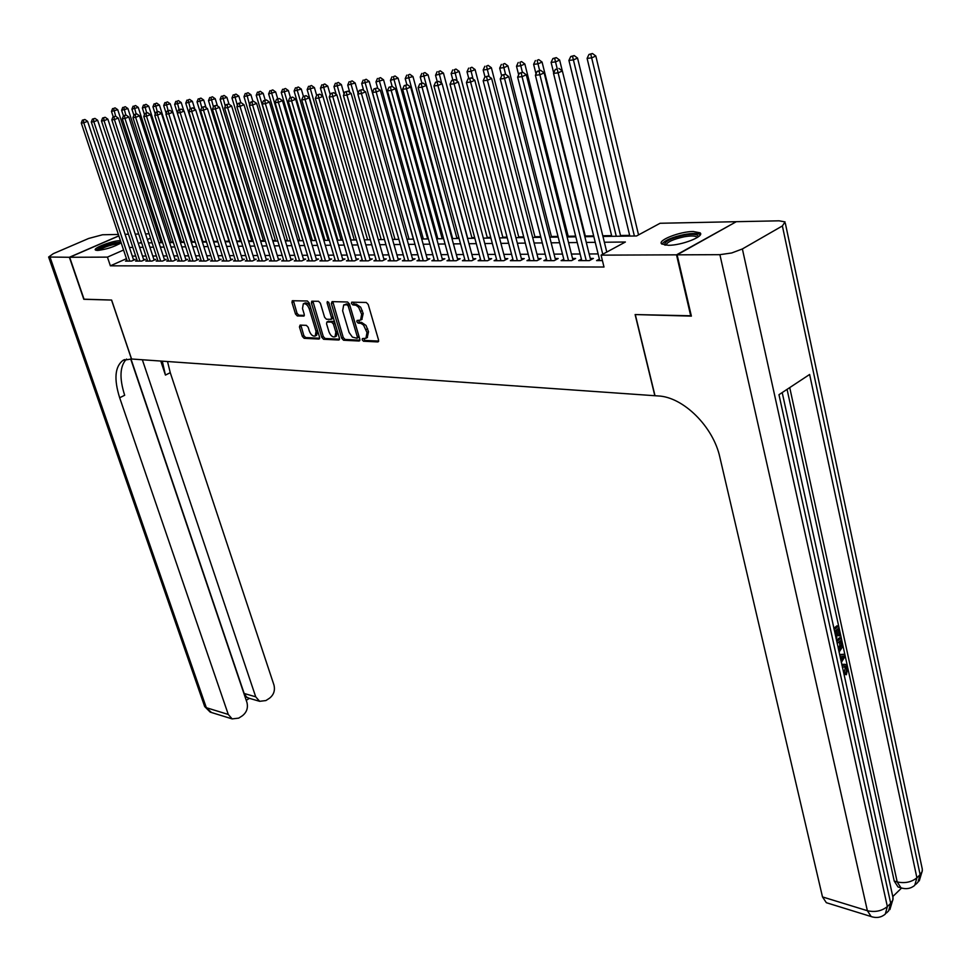 <?xml version="1.0" encoding="UTF-8"?>
<svg xmlns="http://www.w3.org/2000/svg" width="971" height="971" viewBox="0 0 971 971"><rect width="100%" height="100%" fill="white"/><g stroke="black" fill="none" stroke-linecap="round" stroke-linejoin="round"><path stroke-width="1.46" d="M362.159 339.826L363.494 341.234L377.792 341.926L378.569 340.032L368.215 304.493L366.273 302.466L351.684 302.187L351.453 303.462L352.789 304.87L356.151 305.307L358.675 307.382L361.637 314.301L360.569 320.102L357.061 320.442L356.83 321.704L358.165 323.112L360.994 323.367L363.567 325.127L366.989 332.543L365.933 338.26L362.389 338.588L362.159 339.826M363.615 338.551L365.035 340.433L378.666 341.088M352.922 302.139L354.342 304.081L356.187 304.129L354.633 304.918M358.287 320.406L359.707 322.311L361.54 322.384L359.998 323.173M121.157 242.799C114.165 246.889 106.276 249.438 97.501 250.445L95.376 249.984C92.913 248.078 112.745 240.577 119.87 240.687L120.453 240.699M693.245 231.511L700.067 232.822C705.019 236.281 681.678 245.481 668.315 245.299L661.724 243.964C656.966 240.444 679.858 231.438 693.245 231.511M300.1 325.103L299.444 326.924L302.333 336.391L304.141 338.321L318.864 339.049L319.556 337.216L309.203 302.952L307.37 300.998L292.271 300.731L291.98 302.503L295.5 314.034L297.32 315.963L303.972 316.085L304.251 314.325L302.515 308.584L303.292 303.838C305.647 303.219 307.625 304.858 309.215 308.778L316.036 331.317L315.259 335.966C312.905 336.573 310.926 334.934 309.324 331.014L308.195 327.288L306.375 325.358L300.1 325.103M691.291 315.793L635.119 314.555L654.83 395.719L131.571 359.003L111.629 300.063L84.076 299.299L69.657 257.279L118.863 235.929M690.769 316.097L676.52 254.839L601.073 255.142L625.385 242.01L604.375 242.24M126.448 258.687L110.366 265.823L603.998 267.025L601.073 255.142M110.366 265.823L107.441 257.121L69.657 257.279M341.707 338.272L343.576 340.251L359.076 341.015L359.828 339.134L349.463 303.996L347.557 302.005L332.07 301.617L331.342 303.522L341.707 338.272L343.236 337.483L345.106 339.462L359.925 340.178M338.721 340.02L323.61 339.28L321.777 337.325L311.412 303.013L311.715 301.216L318.537 301.277L320.394 303.243L324.605 317.286L326.462 319.253L331.172 319.313L331.487 317.529L327.093 302.843L327.312 301.58L328.902 302.891L339.437 338.163L338.721 340.02L339.377 339.68M599.386 259.087L596.582 260.604L602.421 260.592M581.411 259.148L578.667 260.616L589.373 260.616L593.402 258.444L590.271 258.444M563.787 259.208L561.104 260.641L571.603 260.629L575.621 258.48L572.538 258.48M546.503 259.269L543.869 260.653L554.162 260.653L558.179 258.517L555.157 258.529M529.535 259.318L526.962 260.677L537.06 260.665L541.065 258.553L538.104 258.565M512.894 259.378L510.37 260.689L520.286 260.677L524.279 258.589L521.378 258.602M496.569 259.427L494.081 260.714L503.815 260.701L507.809 258.626L504.956 258.638M480.536 259.475L478.096 260.726L487.648 260.714L491.629 258.662L488.838 258.674M464.793 259.524L462.402 260.738L471.785 260.738L475.754 258.699L473.011 258.711M449.342 259.573L447 260.762L456.212 260.75L460.169 258.735L457.475 258.735M434.171 259.609L431.864 260.774L440.907 260.762L444.864 258.772L442.218 258.772M419.266 259.658L416.996 260.786L425.881 260.786L429.825 258.808L427.228 258.808M404.616 259.706L402.395 260.811L411.121 260.798L415.054 258.832L412.505 258.844M390.233 259.743L388.048 260.823L396.629 260.811L400.55 258.869L398.037 258.869M376.093 259.779L373.944 260.835L382.38 260.823L386.288 258.905L383.824 258.905M362.195 259.815L360.083 260.847L368.373 260.847L372.281 258.929L369.854 258.941M348.54 259.864L346.465 260.859L354.609 260.859L358.505 258.966L356.114 258.966M335.104 259.9L333.065 260.883L341.076 260.871L344.96 258.99L342.617 259.002M321.899 259.937L319.896 260.896L327.773 260.883L331.645 259.026L329.339 259.026M308.924 259.961L306.945 260.908L314.689 260.896L318.549 259.051L316.279 259.051M296.143 259.997L294.213 260.92L301.823 260.908L305.671 259.075L303.45 259.087M283.581 260.034L281.675 260.932L289.176 260.92L293.011 259.111L290.815 259.111M271.225 260.07L269.355 260.944L276.723 260.932L280.546 259.136L278.386 259.136M259.063 260.094L257.218 260.956L264.476 260.956L268.287 259.16L266.163 259.172M247.095 260.131L245.287 260.968L252.424 260.968L256.223 259.184L254.135 259.196M235.322 260.155L233.538 260.981L240.565 260.981L244.352 259.221L242.289 259.221M223.731 260.179L221.971 260.993L228.889 260.993L232.664 259.245L230.637 259.245M212.309 260.216L210.586 261.005L217.395 261.005L221.157 259.269L219.155 259.269M201.07 260.24L199.371 261.017L206.083 261.017L209.833 259.293L207.867 259.293M190.013 260.264L188.338 261.029L194.94 261.029L198.679 259.318L196.737 259.318M179.113 260.289L177.462 261.041L183.968 261.029L187.694 259.342L185.789 259.342M168.384 260.325L166.757 261.053L173.166 261.041L176.88 259.366L174.998 259.366M157.812 260.349L156.21 261.065L162.521 261.053L166.223 259.391L164.366 259.391M147.398 260.374L145.82 261.078L152.034 261.065L155.724 259.415L153.904 259.415M137.129 260.398L135.588 261.09L141.705 261.078L145.383 259.439L143.587 259.439M598.112 253.917L589.154 253.965M580.124 254.001L571.421 254.038M562.488 254.086L554.04 254.123M545.192 254.171L536.987 254.208M528.224 254.244L520.25 254.281M511.571 254.329L503.828 254.366M495.234 254.402L487.697 254.438M479.189 254.475L471.882 254.511M463.446 254.548L456.334 254.584M447.983 254.62L441.077 254.657M432.811 254.693L426.087 254.718M417.894 254.766L411.364 254.79M403.244 254.827L396.896 254.863M388.849 254.9L382.683 254.924M374.709 254.96L368.713 254.997M360.811 255.033L354.973 255.057M347.145 255.094L341.476 255.118M333.708 255.155L328.198 255.179M320.503 255.215L315.15 255.239M307.516 255.276L302.309 255.3M294.735 255.337L289.674 255.361M282.173 255.397L277.257 255.422M269.817 255.458L265.022 255.482M257.643 255.507L252.994 255.531M245.675 255.567L241.16 255.591M233.902 255.628L229.508 255.64M222.298 255.676L218.026 255.701M210.889 255.725L206.738 255.749M199.65 255.786L195.608 255.798M188.58 255.834L184.66 255.846M177.681 255.883L173.87 255.907M166.951 255.931L163.249 255.956M156.38 255.98L152.787 256.004M145.966 256.028L142.47 256.053M135.709 256.077L132.311 256.101M127.031 260.422L125.502 261.102L131.534 261.09L135.187 259.463L133.428 259.463M629.645 235.37L620.505 235.504M611.621 235.625L602.785 235.759M593.657 235.892L585.295 236.014M575.657 236.147L568.181 236.256M558.009 236.402L551.394 236.499M540.701 236.657L534.912 236.742M523.721 236.9L518.72 236.973M507.056 237.142L502.832 237.203M490.707 237.385L487.224 237.434M474.661 237.616L471.894 237.652M458.919 237.846L456.831 237.871M443.444 238.065L442.036 238.089M428.26 238.283L427.483 238.296M337.714 239.606L336.925 239.619M324.848 239.788L323.646 239.801M312.189 239.971L310.599 239.995M299.736 240.153L297.757 240.177M287.477 240.335L285.134 240.359M275.412 240.505L272.705 240.541M263.542 240.674L260.483 240.723M251.853 240.844L248.467 240.893M240.347 241.014L236.621 241.063M229.01 241.172L224.981 241.233M217.783 241.342L213.729 241.403M206.374 241.512L202.842 241.561M195.135 241.67L192.124 241.718M184.077 241.828L181.565 241.864M173.19 241.985L171.151 242.022M735.775 221.995L676.52 254.839M125.077 234.302L128.475 234.229M135.224 234.096L138.719 234.023M145.529 233.877L149.121 233.805M158.103 233.623L159.681 233.586M602.955 236.451L636.551 235.977L660.074 223.269L735.715 221.704M141.402 242.18L139.545 242.993L141.669 242.968M148.478 242.871L152.071 242.823M158.928 242.726L162.643 242.677M169.549 242.58L173.36 242.519M180.327 242.422L184.247 242.362M191.275 242.265L195.317 242.216M202.393 242.107L206.544 242.046M213.681 241.949L217.953 241.888M225.151 241.791L229.544 241.73M236.803 241.621L241.318 241.561M248.637 241.451L253.285 241.391M260.665 241.294L265.447 241.221M272.887 241.111L277.803 241.051M285.304 240.942L290.365 240.869M297.927 240.759L303.134 240.687M310.769 240.577L316.121 240.505M323.816 240.395L329.327 240.323M337.095 240.213L342.763 240.128M350.592 240.019L356.43 239.934M364.331 239.825L370.327 239.74M378.302 239.631L384.467 239.534M392.515 239.424L398.863 239.339M406.995 239.218L413.525 239.133M421.717 239.012L428.442 238.915M436.707 238.805L443.626 238.708M451.976 238.587L459.089 238.49M467.524 238.368L474.843 238.259M483.352 238.138L490.889 238.041M499.482 237.919L507.238 237.81M515.917 237.677L523.891 237.567M532.654 237.446L540.871 237.325M549.72 237.203L558.179 237.082M567.125 236.96L575.827 236.839M584.858 236.706L593.827 236.584M159.839 234.072L158.455 234.679M150.541 238.162L147.386 239.546M123.56 250.033L107.441 257.121M595.247 242.337L586.29 242.434M577.26 242.532L568.557 242.629M559.612 242.726L551.152 242.823M542.304 242.92L534.099 243.005M525.335 243.102L517.349 243.199M508.67 243.284L500.927 243.369M492.333 243.466L484.796 243.551M476.288 243.648L468.969 243.721M460.533 243.818L453.421 243.891M445.07 243.988L438.164 244.061M429.886 244.158L423.174 244.231M414.969 244.316L408.439 244.389M400.319 244.486L393.971 244.546M385.924 244.643L379.758 244.704M371.784 244.789L365.788 244.862M357.886 244.947L352.048 245.008M344.22 245.093L338.551 245.153M330.783 245.238L325.273 245.299M317.578 245.384L312.225 245.445M304.591 245.529L299.384 245.59M291.822 245.675L286.761 245.724M279.247 245.809L274.332 245.857M266.891 245.942L262.109 246.003M254.73 246.076L250.081 246.124M242.762 246.209L238.247 246.258M230.989 246.343L226.595 246.391M219.397 246.464L215.125 246.513M207.988 246.598L203.837 246.634M196.749 246.719L192.719 246.755M185.692 246.84L181.771 246.877M174.792 246.962L170.981 246.998M164.075 247.071L160.361 247.12M153.503 247.192L149.898 247.229M143.089 247.302L139.593 247.338M132.833 247.423L129.434 247.459M367.22 337.592L368.531 331.742L366.989 332.543M361.54 322.384L366.031 325.455L368.531 331.742M361.831 319.447L363.19 313.512L361.637 314.301M356.187 304.129L360.678 307.176L363.19 313.512M332.798 301.629L343.236 337.483M356.818 338.236L357.34 336.925L348.249 306.108L346.914 304.712L343.685 304.991L342.629 310.793L349.087 332.458L352.376 337.083L356.818 338.236M357.292 337.981L358.651 337.362L358.882 336.124L357.34 336.925M343.977 304.833L348.468 303.935L349.803 305.331L358.882 336.124M339.547 339.195L325.139 338.491L323.61 339.28M312.856 301.144L323.294 336.536L325.139 338.491M332.313 318.634L333.029 316.752L328.805 302.6M328.963 331.791C330.577 335.76 332.604 337.435 335.019 336.791L335.832 332.094L333.441 324.071L331.572 322.105L326.863 322.044L326.559 323.804L328.963 331.791M336.342 336.112L337.374 331.305L335.832 332.094M328.174 321.486L333.114 321.328L334.983 323.294L337.374 331.305M316.57 335.298L317.699 331.062M310.574 307.479C308.899 303.887 306.994 302.418 304.833 303.073L303.547 303.717M293.412 300.658L297.029 313.281L298.837 315.199L304.36 315.393M300.852 325.127L303.85 335.626L305.659 337.556L319.665 338.236M638.542 234.909L595.83 56.015L591.703 57.859L587.103 58.381L629.815 236.074M634.379 236.014L590.793 54.242L592.444 53.514L588.948 54.461L590.793 54.242M587.103 58.381L588.948 54.461M592.444 53.514L595.83 56.015M606.778 252.059L562.367 70.956L558.107 72.861L602.748 254.244M557.208 69.172L555.363 69.378L557.208 69.172L558.107 72.861L553.519 73.347L599.762 260.604M562.367 70.956L558.908 68.419M555.363 69.378L553.519 73.347M664.686 245.068C664.152 241.609 670.609 238.332 684.033 235.237C693.525 233.695 698.27 234.229 698.283 236.851M697.287 237.519L696.96 237.07C695.078 235.735 690.806 235.65 684.106 236.803C673.182 239.218 667.089 242.022 665.863 245.214M700.322 234.751C697.931 233.149 692.639 233.064 684.434 234.496C672.223 237.118 664.734 240.335 661.955 244.146M97.525 250.445C99.394 248.006 104.977 245.627 114.287 243.308L120.744 243.102M119.421 243.915L114.19 244.413C107.089 246.1 102.052 248.078 99.078 250.348M120.926 242.082L115.039 242.774C105.827 244.983 99.528 247.508 96.117 250.336M841.723 664.382L844.819 664.298M841.991 665.633L845.632 664.455L847.768 667.793L846.396 674.711L844.794 674.396L844.139 672.818L845.171 668.194L844.26 666.3M839.563 654.563L844.685 654.199L845.122 656.238L841.299 662.489M833.822 628.334L836.941 625.834L838.556 626.113L840.546 635.216L837.949 635.726L836.65 629.791M892.737 896.609L901.549 888.052M899.34 887.36L898.041 886.984L894.23 881.073L897.192 881.935L789.739 387.599M787.068 389.359L847.622 667.186M847.889 668.424L894.23 881.073M836.432 640.253L839.539 637.741L841.153 638.032L842.294 647.159L839.041 652.16M677.115 254.839L691.376 316.121L635.301 314.568L655.012 395.731L658.204 395.95C683.135 396.921 713.297 426.572 719.875 457.305L822.498 896.925L867.37 910.713L719.899 254.669L677.115 254.839L736.309 221.691L779.118 220.818L785.053 221.91L782.383 225.94L742.378 248.952L887.36 906.562L890.698 903.321L778.973 394.699L809.632 374.466L916.903 877.808L920.12 874.665L782.383 225.94M719.899 254.669L731.709 252.97L742.378 248.952M827.668 903.103L826.345 902.702L822.498 896.925M839.563 636.005L837.973 628.723L835.363 630.834L836.844 637.619L836.007 638.299M834.113 629.681L838.556 626.113M836.735 641.613L841.153 638.032M838.641 650.352L841.432 645.509L841.141 643.239L840.57 640.629L837.136 643.421M838.313 648.859L839.818 645.205L839.26 641.697M841.432 645.509L839.818 645.205M841.141 643.239L839.527 642.948M839.697 655.158L844.685 654.199M840.922 660.753L843.933 656.02L840.085 656.906M840.461 658.629L841.808 656.505M846.396 674.711L845.753 673.134L846.785 668.509L845.365 666.3L842.391 667.441M846.785 668.509L845.171 668.194M845.753 673.134L844.139 672.818M84.04 299.177L111.531 300.051L131.473 358.991L122.989 360.362C114.906 366.601 113.801 379.066 119.664 397.758L228.282 714.45L232.154 718.904L238.72 718.127L242.386 715.761C246.731 712.326 248.248 707.895 246.95 702.458L130.684 358.942M118.377 234.448L102.538 234.764L88.652 238.465L53.308 253.662L48.635 257.024L69.378 257.279L83.797 299.286M118.838 235.819L69.378 257.279M142.349 359.755L255.713 696.814L259.633 701.317L265.908 700.552L269.501 698.222C273.749 694.86 275.242 690.478 273.98 685.089L170.265 372.682L167.522 361.528M162.303 361.151L165.434 375.085L160.761 361.042M245.384 697.821L246.573 697.057L244.158 693.476L255.713 696.814M130.964 358.954L244.158 693.476M126.509 359.052C119.834 366.055 119.227 378.132 124.676 395.27L119.664 397.758M246.573 697.057L248.782 698.161M620.675 236.208L577.551 58.066L573.436 59.899L568.921 60.408L611.791 236.329M616.269 236.269L572.538 56.318L574.189 55.59L570.742 56.524L572.538 56.318M568.921 60.408L570.742 56.524M574.189 55.59L577.551 58.066M562.294 70.907L559.636 60.081L555.521 61.901L551.103 62.387L553.701 72.934M557.172 68.601L554.659 58.345L556.298 57.629L552.887 58.551L554.659 58.345M551.103 62.387L552.887 58.551M556.298 57.629L559.636 60.081M585.464 236.706L542.073 62.059L537.97 63.855L533.625 64.341L536.016 73.905M539.621 70.495L537.121 60.336L538.759 59.619L537.121 60.336M533.625 64.341L535.385 60.542M538.759 59.619L542.073 62.059M568.351 236.936L524.85 63.989L520.747 65.773L516.499 66.246L518.672 74.864M522.41 72.352L519.922 62.29L521.561 61.586L519.922 62.29M516.499 66.246L518.223 62.484M521.561 61.586L524.85 63.989M590.635 259.937L544.148 72.886L539.888 74.779L586.241 260.616M539.014 71.126L540.713 70.373L537.218 71.32L539.014 71.126L539.888 74.779L535.397 75.253L581.775 260.616M544.148 72.886L540.713 70.373M537.218 71.32L535.397 75.253M572.902 259.925L526.294 74.791L522.046 76.66L568.52 260.629M521.196 73.043L522.884 72.291L519.424 73.226L521.196 73.043L522.046 76.66L517.64 77.122L564.151 260.641M526.294 74.791L522.884 72.291M519.424 73.226L517.64 77.122M555.521 259.925L508.792 76.648L504.556 78.493L551.152 260.653M503.718 74.913L505.418 74.184L501.995 75.107L503.718 74.913L504.556 78.493L500.235 78.954L546.855 260.653M508.792 76.648L505.418 74.184M501.995 75.107L500.235 78.954M538.456 259.925L491.629 78.469L487.406 80.302L534.099 260.665M486.592 76.758L488.279 76.029L484.893 76.94L486.592 76.758L487.406 80.302L483.17 80.751L529.887 260.677M491.629 78.469L488.279 76.029M484.893 76.94L483.17 80.751M551.564 237.179L507.942 65.882L503.852 67.654L499.689 68.128L501.655 75.835M505.551 74.282L503.051 64.207L504.689 63.503L503.051 64.207M499.689 68.128L501.388 64.402M504.689 63.503L507.942 65.882M521.718 259.925L474.807 80.253L470.595 82.074L517.373 260.689M469.794 78.566L471.481 77.838L468.131 78.736L469.794 78.566L470.595 82.074L466.432 82.511L513.246 260.689M474.807 80.253L471.481 77.838M468.131 78.736L466.432 82.511M535.082 237.41L491.375 67.752L487.284 69.511L483.194 69.961L484.99 76.903M489.129 76.648L486.507 66.089L488.134 65.385L486.507 66.089M483.194 69.961L484.869 66.271M488.134 65.385L491.375 67.752M505.296 259.937L458.3 82.001L454.1 83.809L500.963 260.701M453.323 80.326L455.011 79.61L451.697 80.508L453.323 80.326L454.1 83.809L450.022 84.234L496.909 260.714M458.3 82.001L455.011 79.61M451.697 80.508L450.022 84.234M518.902 237.64L475.098 69.572L471.032 71.32L467.015 71.769L468.775 78.469M473.023 78.954L470.267 67.934L471.894 67.242L470.267 67.934M467.015 71.769L468.653 68.116M471.894 67.242L475.098 69.572M489.166 259.937L442.108 83.712L437.921 85.509L484.857 260.726M437.168 82.062L438.843 81.346L435.566 82.232L437.168 82.062L437.921 85.509L433.928 85.934L480.876 260.726M442.108 83.712L438.843 81.346M435.566 82.232L433.928 85.934M503.002 237.871L459.137 71.368L455.071 73.104L451.139 73.541L452.85 80.01M457.22 81.212L454.331 69.742L455.957 69.05L454.331 69.742M451.139 73.541L452.753 69.924M455.957 69.05L459.137 71.368M473.338 259.937L426.233 85.399L422.045 87.184L469.042 260.738M421.317 83.773L422.98 83.057L419.739 83.931L421.317 83.773L422.045 87.184L418.125 87.596L465.133 260.738M426.233 85.399L422.98 83.057M419.739 83.931L418.125 87.596M487.393 238.089L443.468 73.128L435.542 75.277L437.217 81.528M441.708 83.421L438.686 71.514L440.3 70.834L438.686 71.514M435.542 75.277L437.132 71.696M440.3 70.834L443.468 73.128M457.802 259.937L410.636 87.05L406.473 88.822L453.506 260.75M405.757 85.436L407.419 84.732L404.215 85.606L405.757 85.436L406.473 88.822L402.625 89.235L449.67 260.762M410.636 87.05L407.419 84.732M404.215 85.606L402.625 89.235M472.064 238.308L428.077 74.852L420.237 76.988L421.912 83.178M467.706 238.368L424.036 76.563L423.332 73.262L424.946 72.582L423.332 73.262M420.237 76.988L421.802 73.432M424.946 72.582L428.077 74.852M442.533 259.949L395.343 88.677L391.192 90.437L438.261 260.774M390.488 87.074L392.15 86.383L388.97 87.244L390.488 87.074L391.192 90.437L387.405 90.837L434.486 260.774M395.343 88.677L392.15 86.383M388.97 87.244L387.405 90.837M457.001 238.514L412.978 76.551L405.21 78.663L406.885 84.793M452.656 238.575L408.949 78.25L408.245 74.973L409.859 74.306L408.245 74.973M405.21 78.663L406.752 75.143M409.859 74.306L412.978 76.551M427.543 259.949L380.329 90.267L376.178 92.014L423.283 260.786M375.498 88.689L377.161 87.997L374.017 88.847L375.498 88.689L376.178 92.014L372.476 92.403L419.581 260.786M380.329 90.267L377.161 87.997M374.017 88.847L372.476 92.403M442.206 238.72L398.134 78.214L390.451 80.314L392.126 86.383M437.86 238.781L394.117 79.901L393.437 76.66L395.051 75.993L393.437 76.66M390.451 80.314L391.968 76.818M395.051 75.993L398.134 78.214M412.821 259.949L365.582 91.832L361.443 93.568L408.573 260.798M360.775 90.267L362.438 89.575L359.319 90.424L360.775 90.267L361.443 93.568L357.801 93.944L404.931 260.798M365.582 91.832L362.438 89.575M359.319 90.424L357.801 93.944M427.665 238.927L383.569 79.853L375.959 81.928L377.768 88.434M423.332 238.987L379.552 81.528L378.896 78.311L380.498 77.644L378.896 78.311M375.959 81.928L377.452 78.469M380.498 77.644L383.569 79.853M398.341 259.961L351.101 93.374L346.975 95.085L394.117 260.811M346.331 91.82L347.982 91.14L344.899 91.978L346.331 91.82L346.975 95.085L343.406 95.461L390.536 260.823M351.101 93.374L347.982 91.14M344.899 91.978L343.406 95.461M413.367 239.133L369.247 81.467L361.71 83.518L363.676 90.461M409.046 239.194L365.254 83.118L364.598 79.938L366.201 79.27L364.598 79.938M361.71 83.518L363.19 80.095M366.201 79.27L369.247 81.467M384.128 259.961L336.876 94.879L332.774 96.59L379.904 260.835M332.131 93.35L333.781 92.67L330.723 93.495L332.131 93.35L332.774 96.59L329.254 96.954L376.396 260.835M336.876 94.879L333.781 92.67M330.723 93.495L329.254 96.954M358.081 93.301L355.18 83.045L347.727 85.072L349.815 92.451M395.003 239.388L351.199 84.683L350.567 81.528L352.157 80.872L350.567 81.528M347.727 85.072L349.172 81.685M352.157 80.872L355.18 83.045M370.145 259.973L322.906 96.36L318.816 98.059L365.946 260.847M318.197 94.842L319.835 94.163L316.813 94.988L318.197 94.842L318.816 98.059L315.357 98.423L362.499 260.847M322.906 96.36L319.835 94.163M316.813 94.988L315.357 98.423M344.037 93.981L341.367 84.598L333.975 86.613L336.197 94.393M381.19 239.582L337.386 86.225L336.767 83.093L338.357 82.438L336.767 83.093M333.975 86.613L335.396 83.251M338.357 82.438L341.367 84.598M356.406 259.985L309.179 97.816L305.1 99.503L352.23 260.859M304.493 96.311L306.132 95.644L303.134 96.457L304.493 96.311L305.1 99.503L301.714 99.855L348.832 260.859M309.179 97.816L306.132 95.644M303.134 96.457L301.714 99.855M330.237 94.66L327.773 86.116L320.454 88.118L322.821 96.299M367.621 239.776L323.816 87.742L323.209 84.635L324.787 83.992L323.209 84.635M320.454 88.118L321.862 84.78M324.787 83.992L327.773 86.116M342.909 259.985L295.694 99.248L291.628 100.911L338.733 260.871M291.033 97.755L292.659 97.1L289.698 97.901L291.033 97.755L291.628 100.911L288.29 101.263L335.396 260.871M295.694 99.248L292.659 97.1M289.698 97.901L288.29 101.263M316.655 95.352L314.422 87.621L307.164 89.599L350.968 240.007M354.269 239.971L310.465 89.235L309.87 86.152L311.46 85.509L309.87 86.152M307.164 89.599L308.56 86.298M311.46 85.509L314.422 87.621M329.63 259.997L282.44 100.656L278.386 102.307L325.467 260.883M277.803 99.176L279.43 98.52L276.492 99.321L277.803 99.176L278.386 102.307L275.109 102.659L322.19 260.896M282.44 100.656L279.43 98.52M276.492 99.321L275.109 102.659M303.413 96.347L301.289 89.089L294.104 91.056L337.884 240.201M341.137 240.153L297.357 90.691L296.774 87.633L298.352 87.002L296.774 87.633M294.104 91.056L295.475 87.778M298.352 87.002L301.289 89.089M316.57 259.997L269.416 102.04L265.374 103.679L312.431 260.896M264.804 100.571L266.43 99.916L263.517 100.717L264.804 100.571L265.374 103.679L262.158 104.018L309.203 260.908M269.416 102.04L266.43 99.916M263.517 100.717L262.158 104.018M290.463 97.598L288.375 90.546L281.262 92.488L325.018 240.383M328.222 240.335L284.454 92.136L283.884 89.101L285.462 88.47L283.884 89.101M281.262 92.488L282.61 89.247M285.462 88.47L288.375 90.546M303.717 260.01L256.611 103.399L252.581 105.026L299.602 260.92M252.023 101.943L253.637 101.3L250.761 102.089L252.023 101.943L252.581 105.026L249.413 105.366L296.422 260.92M256.611 103.399L253.637 101.3M250.761 102.089L249.413 105.366M277.718 98.824L275.679 91.966L268.627 93.896L312.371 240.553M315.514 240.517L271.771 93.544L271.212 90.534L272.778 89.902L271.212 90.534M268.627 93.896L269.962 90.679M272.778 89.902L275.679 91.966M291.094 260.022L244.012 104.734L239.995 106.349L286.979 260.932M239.461 103.302L241.063 102.647L238.211 103.436L239.461 103.302L239.995 106.349L236.888 106.676L283.86 260.932M244.012 104.734L241.063 102.647M238.211 103.436L236.888 106.676M265.192 100.049L263.19 93.374L256.21 95.279L299.905 240.735M303.001 240.687L259.293 94.94L258.747 91.954L260.313 91.323L258.747 91.954M256.21 95.279L257.521 92.099M260.313 91.323L263.19 93.374M278.653 260.022L231.632 106.045L227.627 107.66L274.562 260.944M227.105 104.625L228.707 103.982L225.879 104.759L227.105 104.625L227.627 107.66L224.568 107.975L271.492 260.944M231.632 106.045L228.707 103.982M225.879 104.759L224.568 107.975M252.909 101.372L250.906 94.745L243.988 96.651L287.659 240.905M249.608 104.88L246.488 93.35L248.054 92.718L246.488 93.35M243.988 96.651L245.275 93.483M248.054 92.718L250.906 94.745M266.43 260.034L219.458 107.344L215.465 108.934L262.352 260.956M214.955 105.924L216.545 105.293L213.741 106.057L214.955 105.924L215.465 108.934L212.455 109.25L259.33 260.956M219.458 107.344L216.545 105.293M213.741 106.057L212.455 109.25M240.82 102.683L238.83 96.105L231.96 97.986L275.594 241.075M237.349 105.548L234.436 94.709L235.989 94.102L234.436 94.709M231.96 97.986L233.234 94.855M235.989 94.102L238.83 96.105M254.39 260.046L207.478 108.606L203.497 110.196L250.336 260.968M203 107.211L204.59 106.579L201.81 107.344L203 107.211L203.497 110.196L200.536 110.512L247.362 260.968M207.478 108.606L204.59 106.579M201.81 107.344L200.536 110.512M228.998 104.188L226.935 97.44L220.126 99.309L263.711 241.245M225.284 106.215L222.565 96.068L224.107 95.449L222.565 96.068M220.126 99.309L221.388 96.202M224.107 95.449L226.935 97.44M242.544 260.046L195.693 109.857L191.736 111.434L238.502 260.981M191.238 108.473L192.828 107.854L190.073 108.606L191.238 108.473L191.736 111.434L188.823 111.738L235.577 260.981M195.693 109.857L192.828 107.854M190.073 108.606L188.823 111.738M217.443 105.924L215.234 98.751L208.486 100.608L252.023 241.415M213.414 106.871L210.889 97.391L212.431 96.784L210.889 97.391M208.486 100.608L209.736 97.525M212.431 96.784L215.234 98.751M230.892 260.058L184.102 111.095L180.157 112.66L226.862 260.993M179.671 109.723L181.249 109.092L178.518 109.844L179.671 109.723L180.157 112.66L177.28 112.952L223.985 260.993M184.102 111.095L181.249 109.092M178.518 109.844L177.28 112.952M206.058 107.611L203.716 100.049L197.028 101.882L240.517 241.573M201.737 107.538L199.395 98.69L200.924 98.095L199.395 98.69M197.028 101.882L198.254 98.824M200.924 98.095L203.716 100.049M219.41 260.07L172.692 112.296L168.76 113.85L215.404 261.005M168.286 110.937L169.864 110.318L167.158 111.058L168.286 110.937L168.76 113.85L165.932 114.153L212.564 261.005M172.692 112.296L169.864 110.318M167.158 111.058L165.932 114.153M194.868 109.274L192.379 101.324L185.752 103.144L229.18 241.73M190.328 108.497L188.083 99.977L189.612 99.382L188.083 99.977M185.752 103.144L186.954 100.11M189.612 99.382L192.379 101.324M208.11 260.082L161.465 113.498L157.545 115.039L204.116 261.017M157.084 112.138L158.649 111.531L155.967 112.26L157.084 112.138L157.545 115.039L154.765 115.331L201.325 261.017M161.465 113.498L158.649 111.531M155.967 112.26L154.765 115.331M183.835 110.912L181.213 102.574L174.646 104.383L177.317 112.867M179.15 109.589L176.94 101.239L178.47 100.644L176.94 101.239M174.646 104.383L175.836 101.372M178.47 100.644L181.213 102.574M196.992 260.082L150.408 114.663L146.5 116.192L193.011 261.029M146.051 113.328L147.616 112.721L144.958 113.449L146.051 113.328L146.5 116.192L143.769 116.484L190.255 261.029M150.408 114.663L147.616 112.721M144.958 113.449L143.769 116.484M213.899 241.949L170.228 103.812L163.711 105.596L166.211 113.461M168.141 110.682L165.98 102.489L167.498 101.894L165.98 102.489M163.711 105.596L164.888 102.61M167.498 101.894L170.228 103.812M186.031 260.094L139.533 115.816L135.637 117.345L182.063 261.041M135.2 114.493L136.753 113.886L134.119 114.614L135.2 114.493L135.637 117.345L132.954 117.625L179.356 261.041M139.533 115.816L136.753 113.886M134.119 114.614L132.954 117.625M203.024 242.107L159.414 105.026L152.945 106.798L155.263 114.056M157.302 111.738L155.178 103.715L156.695 103.12L155.178 103.715M152.945 106.798L154.11 103.836M156.695 103.12L159.414 105.026M175.241 260.107L128.815 116.957L124.943 118.462L171.284 261.053M124.519 115.646L126.06 115.039L123.451 115.755L124.519 115.646L124.943 118.462L122.297 118.741L168.614 261.053M128.815 116.957L126.06 115.039M123.451 115.755L122.297 118.741M192.294 242.252L148.757 106.215L142.349 107.987L144.485 114.651M146.633 112.818L144.545 104.917L146.063 104.334L144.545 104.917M142.349 107.987L143.49 105.038M146.063 104.334L148.757 106.215M164.609 260.119L118.28 118.074L114.408 119.579L160.676 261.065M113.995 116.775L115.537 116.168L112.952 116.884L113.995 116.775L114.408 119.579L111.811 119.846L158.042 261.065M118.28 118.074L115.537 116.168M112.952 116.884L111.811 119.846M181.735 242.398L138.258 107.405L131.91 109.14L133.877 115.246M136.146 113.947L134.071 106.106L135.576 105.536L134.071 106.106M131.91 109.14L133.039 106.227M135.576 105.536L138.258 107.405M154.134 260.131L107.89 119.178L104.043 120.671L150.214 261.065M103.63 117.879L105.171 117.285L102.61 117.989L103.63 117.879L104.043 120.671L101.469 120.938L147.628 261.078M107.89 119.178L105.171 117.285M102.61 117.989L101.469 120.938M171.321 242.544L127.917 108.558L121.618 110.293L123.426 115.84M125.817 115.064L123.766 107.283L125.259 106.701L123.766 107.283M121.618 110.293L122.734 107.405M125.259 106.701L127.917 108.558M143.817 260.131L97.658 120.258L93.835 121.739L139.921 261.078M93.422 118.984L94.964 118.389L92.415 119.093L93.422 118.984L93.835 121.739L91.298 122.006L137.36 261.09M97.658 120.258L94.964 118.389M92.415 119.093L91.298 122.006M161.065 242.689L117.734 109.699L111.483 111.422L113.231 116.775M115.683 116.265L113.595 108.436L115.088 107.866L113.595 108.436M111.483 111.422L112.587 108.558M115.088 107.866L117.734 109.699M133.646 260.143L87.584 121.326L83.773 122.807L129.762 261.09M83.372 120.064L84.902 119.469L82.377 120.161L83.372 120.064L83.773 122.807L81.285 123.062L127.25 261.09M87.584 121.326L84.902 119.469M82.377 120.161L81.285 123.062M365.035 340.433L363.494 341.234M354.342 304.081L352.789 304.87M359.707 322.311L358.165 323.112M367.669 328.817L366.128 329.618M362.317 310.55L360.763 311.339M378.508 341.549L377.792 341.926M332.895 302.758L331.342 303.522M359.755 340.651L359.076 341.015M345.106 339.462L343.576 340.251M349.803 305.331L348.249 306.108M348.468 303.935L346.914 304.712M346.55 303.874L344.996 304.663M323.294 336.536L321.777 337.325M312.953 302.248L311.412 303.013M333.029 316.752L331.487 317.529M328.526 302.127L327.093 302.843M334.983 323.294L333.441 324.071M333.114 321.328L331.572 322.105M328.805 321.158L327.263 321.935M317.541 330.553L316.036 331.317M310.732 308.025L309.215 308.778M298.837 315.199L297.32 315.963M297.029 313.281L295.5 314.034M293.521 301.75L291.98 302.503M319.495 338.721L318.864 339.049M305.659 337.556L304.141 338.321M303.85 335.626L302.333 336.391M300.961 326.159L299.444 326.924M898.041 886.984L901.003 887.846C906.161 889.46 910.737 888.647 914.743 885.37L916.903 877.808C911.453 882.178 904.875 883.561 897.192 881.935L901.003 887.846L902.193 888.21M785.357 223.342L922.304 869.179L922.11 871.703L920.12 874.665L917.959 882.226L915.932 884.217M826.345 902.702L871.181 916.563C876.461 918.323 881.158 917.51 885.285 914.136L887.36 906.562C881.765 911.065 875.102 912.449 867.37 910.713L871.181 916.563L872.395 916.964M782.201 392.575L892.992 897.495L892.798 900.178L890.698 903.321L888.611 910.895L886.462 912.995M842.464 658.326L840.85 658.022M165.434 375.085L170.265 372.682M50.116 257.351L206.325 707.701L228.282 714.45M211.46 712.508L204.493 706.026M367.475 337.459L365.933 338.26M362.11 319.301L360.569 320.102M358.651 337.362L357.122 338.163M332.713 318.537L331.172 319.313M336.549 336.002L335.019 336.791M328.404 321.255L326.948 321.996M316.789 335.189L315.259 335.966M919.258 880.915L922.365 870.574M889.885 909.609L893.065 898.903M124.616 359.573L122.989 360.362M247.872 697.894L259.633 701.317M48.635 257.024L204.675 706.548L210.173 712.107L232.154 718.904M246.246 700.358L249.401 698.331"/></g></svg>
